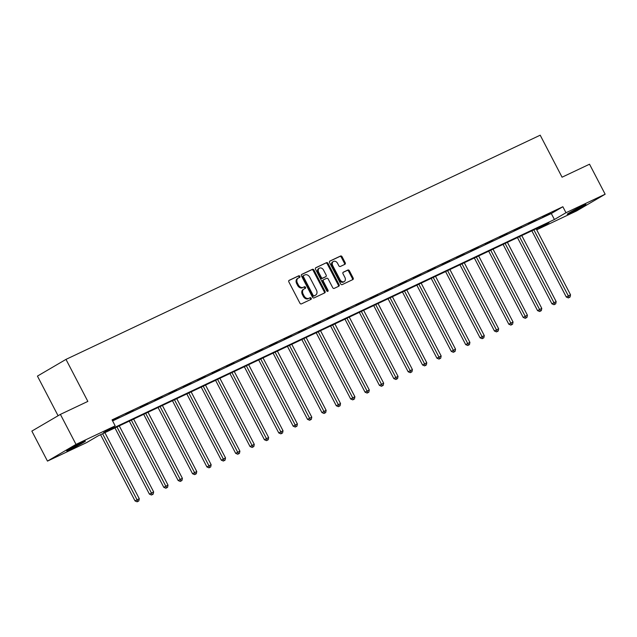 <?xml version="1.0" encoding="UTF-8"?>
<svg xmlns="http://www.w3.org/2000/svg" width="637" height="637" viewBox="0 0 637 637"><rect width="100%" height="100%" fill="white"/><g stroke="black" fill="none" stroke-linecap="round" stroke-linejoin="round"><path stroke-width="0.96" d="M299.828 276.307A0.932 0.701 59.6 0 0 298.761 275.781L289.15 280.328A1.33 0.995 59.6 0 0 288.864 281.928L299.9 303.14A1.33 0.995 59.6 0 0 301.42 303.889L311.031 299.342A0.932 0.701 59.6 0 0 310.171 297.694L308.929 298.283A4.252 3.193 59.6 0 1 304.072 295.887L303.148 294.119A4.252 3.193 59.6 0 1 303.897 289.079A4.252 3.193 59.6 0 1 304.08 288.975L305.33 288.386A0.932 0.701 59.6 0 0 304.47 286.738L303.228 287.327A4.252 3.193 59.6 0 1 298.371 284.922L297.447 283.154A4.252 3.193 59.6 0 1 298.188 278.122A4.252 3.193 59.6 0 1 298.379 278.019L299.621 277.429A0.932 0.701 59.6 0 0 299.828 276.307M299.072 277.692A0.932 0.701 59.6 0 0 297.989 276.235L288.88 280.543M310.474 299.605A0.932 0.701 59.6 0 0 309.399 298.148L308.929 298.283M304.773 288.649A0.932 0.701 59.6 0 0 303.698 287.191L303.228 287.327M570.577 212.854A10.566 0.462 -27.5 0 1 567.225 214.207A10.566 0.462 -27.5 0 1 572.536 210.974A10.566 0.462 -27.5 0 1 582.616 205.807A10.566 0.462 -27.5 0 1 585.968 204.453A10.566 0.462 -27.5 0 1 580.657 207.694A10.566 0.462 -27.5 0 1 570.577 212.854M70.006 449.515A10.566 0.462 -27.5 0 1 66.654 450.869A10.566 0.462 -27.5 0 1 71.965 447.636A10.566 0.462 -27.5 0 1 82.046 442.468A10.566 0.462 -27.5 0 1 85.398 441.115A10.566 0.462 -27.5 0 1 80.087 444.355A10.566 0.462 -27.5 0 1 70.006 449.515M344.904 264.323A1.33 0.995 59.6 0 0 345.19 262.715L342.093 256.767A1.33 0.995 59.6 0 0 340.572 256.01L329.902 261.059A1.33 0.995 59.6 0 0 329.608 262.667L340.652 283.871A1.33 0.995 59.6 0 0 342.173 284.628L352.842 279.579A1.33 0.995 59.6 0 0 353.137 277.971L349.394 270.789A1.33 0.995 59.6 0 0 347.874 270.032L343.303 272.19A1.33 0.995 59.6 0 0 343.017 273.799L344.872 277.366A3.559 2.675 59.6 0 1 344.251 281.578A3.559 2.675 59.6 0 1 340.031 279.651L332.761 265.693A3.559 2.675 59.6 0 1 333.382 261.481A3.559 2.675 59.6 0 1 337.602 263.399L338.812 265.733A1.33 0.995 59.6 0 0 340.333 266.481L344.904 264.323M47.472 461.108L31.85 431.098L60.396 414.384L87.85 401.398L65.985 359.387L540.2 135.187L562.065 177.197L589.528 164.211L605.15 194.221L576.604 210.935L537.445 229.455L549.014 222.679L98.209 435.812L86.632 442.588L47.472 461.108L76.01 444.387L115.178 425.874L103.608 432.65L554.413 219.51L565.982 212.734L605.15 194.221M60.396 414.384L76.01 444.387M112.598 420.922L551.292 213.514L562.861 206.738L112.056 419.871L115.178 425.874M562.861 206.738L565.982 212.734M313.961 270.064A1.33 0.995 59.6 0 0 312.448 269.316L301.771 274.364A1.33 0.995 59.6 0 0 301.484 275.964L312.52 297.176A1.33 0.995 59.6 0 0 314.041 297.925L324.711 292.877A1.33 0.995 59.6 0 0 325.005 291.268L313.961 270.064L313.189 270.518A1.33 0.995 59.6 0 0 311.676 269.769L301.5 274.579M315.841 267.707L326.51 262.667A1.33 0.995 59.6 0 1 328.031 263.415L339.067 284.62A1.33 0.995 59.6 0 1 338.78 286.228L334.21 288.386A1.33 0.995 59.6 0 1 332.689 287.637L328.214 279.038A1.33 0.995 59.6 0 0 326.693 278.289L323.668 279.715A1.33 0.995 59.6 0 0 323.373 281.323L328.039 290.281A0.932 0.701 59.6 0 1 326.773 290.878L315.546 269.316A1.33 0.995 59.6 0 1 315.841 267.707L315.721 267.779M65.985 359.387L37.44 376.101L58.078 415.738M112.407 420.555L118.992 417.219L112.367 420.476M125.911 414.169L133.372 410.427L125.911 414.169M140.291 407.369L147.744 403.627L140.291 407.369M154.664 400.577L162.124 396.827L154.664 400.577M169.036 393.777L176.497 390.035L169.036 393.777M183.416 386.978L190.869 383.235L183.416 386.978M197.788 380.185L205.249 376.443L197.788 380.185M212.169 373.386L219.622 369.643L212.169 373.386M226.541 366.594L234.002 362.851L226.541 366.594M240.921 359.794L248.374 356.051L240.921 359.794M255.294 353.002L262.755 349.251L255.294 353.002M269.666 346.202L277.127 342.459L269.666 346.202M284.046 339.402L291.499 335.659L284.046 339.402M298.419 332.61L305.879 328.867L298.419 332.61M312.799 325.81L320.252 322.067L312.799 325.81M327.171 319.018L334.632 315.275L327.171 319.018M341.543 312.218L349.004 308.475L341.543 312.218M355.924 305.418L363.385 301.675L355.924 305.418M370.296 298.626L377.757 294.883L370.296 298.626M384.676 291.826L392.129 288.083L384.676 291.826M399.049 285.034L406.51 281.291L399.049 285.034M413.429 278.234L420.882 274.491L413.429 278.234M427.801 271.442L435.262 267.691L427.801 271.442M442.174 264.642L449.634 260.899L442.174 264.642M456.554 257.842L464.007 254.099L456.554 257.842M470.926 251.05L478.387 247.307L470.926 251.05M485.306 244.25L492.759 240.507L485.306 244.25M499.679 237.458L507.14 233.715L499.679 237.458M514.059 230.658L521.512 226.915L514.059 230.658M528.431 223.858L535.892 220.115L528.431 223.858M542.804 217.066L550.264 213.323L542.804 217.066M536.895 228.404L537.445 229.455M551.292 213.514L554.413 219.51M297.606 278.473A4.252 3.193 59.6 0 0 297.423 278.568A4.252 3.193 59.6 0 0 296.675 283.608L297.447 283.154M302.456 287.781A4.252 3.193 59.6 0 1 297.598 285.376L296.675 283.608M303.308 289.429A4.252 3.193 59.6 0 0 303.124 289.524A4.252 3.193 59.6 0 0 302.376 294.565L303.148 294.119M308.157 298.737A4.252 3.193 59.6 0 1 303.3 296.332L302.376 294.565M324.209 293.116A1.33 0.995 59.6 0 0 324.233 291.722L313.189 270.518M303.626 275.542A0.932 0.701 59.6 0 0 303.419 276.665L313.109 295.281A0.932 0.701 59.6 0 0 314.176 295.807L315.482 295.186A4.252 3.193 59.6 0 0 315.673 295.082A4.252 3.193 59.6 0 0 316.414 290.042L309.797 277.318A4.252 3.193 59.6 0 0 304.94 274.921L303.626 275.542M303.546 275.582L302.854 275.988A0.932 0.701 59.6 0 0 302.647 277.119L303.419 276.665M315.076 295.425A4.252 3.193 59.6 0 1 314.901 295.536A4.252 3.193 59.6 0 1 314.718 295.64L313.404 296.253A0.932 0.701 59.6 0 1 312.337 295.727L302.647 277.119M315.57 267.922L326.51 262.667M338.279 286.467A1.33 0.995 59.6 0 0 338.295 285.073L327.259 263.869A1.33 0.995 59.6 0 0 325.738 263.113M323.548 279.786L322.895 280.169A1.33 0.995 59.6 0 0 322.601 281.777L327.267 290.727L328.039 290.281M327.378 291.42A0.932 0.701 59.6 0 0 327.267 290.727M323.564 270.112A3.559 2.675 59.6 0 0 319.352 268.185A3.559 2.675 59.6 0 0 318.731 272.397L321.287 277.318A1.33 0.995 59.6 0 0 322.808 278.066L325.833 276.633A1.33 0.995 59.6 0 0 326.128 275.033L323.564 270.112M319.352 268.185L318.58 268.639A3.559 2.675 59.6 0 0 317.959 272.851L318.731 272.397M325.181 277.023A1.33 0.995 59.6 0 1 325.069 277.087L322.035 278.52A1.33 0.995 59.6 0 1 320.515 277.772L317.959 272.851M333.382 261.481L332.618 261.926A3.559 2.675 59.6 0 0 331.988 266.139L332.761 265.693M344.251 281.578L343.478 282.032A3.559 2.675 59.6 0 1 339.258 280.105L331.988 266.139M352.341 279.818A1.33 0.995 59.6 0 0 352.365 278.425L348.622 271.235A1.33 0.995 59.6 0 0 347.101 270.486L343.032 272.405M344.402 264.554A1.33 0.995 59.6 0 0 344.418 263.169L341.321 257.213A1.33 0.995 59.6 0 0 339.808 256.464L329.632 261.274M100.566 434.697L135.036 500.921L139.272 498.699L104.89 432.65M102.581 433.741L137.887 501.367L137.122 501.813L138.81 500.929L137.887 501.367M139.272 498.699L138.81 500.929M137.122 501.813L135.036 500.921M114.939 427.905L149.408 494.121L153.644 491.907L119.262 425.858M116.961 426.949L152.267 494.567L151.495 495.021L153.191 494.129L152.267 494.567M153.644 491.907L153.191 494.129M151.495 495.021L149.408 494.121M129.311 421.105L163.789 487.329L168.017 485.107L133.635 419.058M131.333 420.149L166.639 487.775L165.867 488.221L167.563 487.337L166.639 487.775M168.017 485.107L167.563 487.337M165.867 488.221L163.789 487.329M143.691 414.305L178.161 480.529L182.397 478.315L148.015 412.266M145.706 413.357L181.019 480.975L180.247 481.429L181.935 480.537L181.019 480.975M182.397 478.315L181.935 480.537M180.247 481.429L178.161 480.529M158.064 407.513L192.541 473.737L196.769 471.515L162.387 405.466M160.086 406.557L195.392 474.175L194.619 474.629L196.315 473.745L195.392 474.175M196.769 471.515L196.315 473.745M194.619 474.629L192.541 473.737M172.444 400.713L206.914 466.937L211.15 464.715L176.768 398.674M174.458 399.757L209.772 467.383L209 467.837L210.688 466.945L209.772 467.383M211.15 464.715L210.688 466.945M209 467.837L206.914 466.937M186.816 393.921L221.294 460.145L225.522 457.923L191.14 391.874M188.839 392.965L224.144 460.583L223.372 461.037L225.068 460.145L224.144 460.583M225.522 457.923L225.068 460.145M223.372 461.037L221.294 460.145M201.196 387.121L235.666 453.345L239.902 451.123L205.512 385.074M203.211 386.165L238.517 453.791L237.744 454.237L239.44 453.353L238.517 453.791M239.902 451.123L239.44 453.353M237.744 454.237L235.666 453.345M215.569 380.329L250.038 446.545L254.274 444.331L219.892 378.282M217.591 379.373L252.897 446.991L252.125 447.445L253.821 446.553L252.897 446.991M254.274 444.331L253.821 446.553M252.125 447.445L250.038 446.545M229.941 373.529L264.419 439.753L268.647 437.531L234.265 371.482M231.964 372.573L267.269 440.191L266.497 440.645L268.193 439.761L267.269 440.191M268.647 437.531L268.193 439.761M266.497 440.645L264.419 439.753M244.321 366.729L278.791 432.953L283.027 430.739L248.645 364.69M246.336 365.773L281.65 433.399L280.877 433.853L282.565 432.961L281.65 433.399M283.027 430.739L282.565 432.961M280.877 433.853L278.791 432.953M258.694 359.937L293.171 426.161L297.399 423.939L263.017 357.89M260.716 358.981L296.022 426.599L295.25 427.053L296.946 426.169L296.022 426.599M297.399 423.939L296.946 426.169M295.25 427.053L293.171 426.161M273.074 353.137L307.544 419.361L311.78 417.139L277.398 351.091M275.088 352.181L310.402 419.807L309.63 420.253L311.318 419.369L310.402 419.807M311.78 417.139L311.318 419.369M309.63 420.253L307.544 419.361M287.446 346.345L321.924 412.561L326.152 410.347L291.77 344.298M289.469 345.389L324.774 413.007L324.002 413.461L325.698 412.569L324.774 413.007M326.152 410.347L325.698 412.569M324.002 413.461L321.924 412.561M301.827 339.545L336.296 405.769L340.532 403.547L306.142 337.499M303.841 338.589L339.147 406.215L338.374 406.661L340.07 405.777L339.147 406.215M340.532 403.547L340.07 405.777M338.374 406.661L336.296 405.769M316.199 332.745L350.668 398.969L354.905 396.755L320.522 330.707M318.221 331.797L353.527 399.415L352.755 399.869L354.451 398.977L353.527 399.415M354.905 396.755L354.451 398.977M352.755 399.869L350.668 398.969M330.571 325.953L365.049 392.177L369.277 389.955L334.895 323.907M332.594 324.997L367.899 392.615L367.127 393.069L368.823 392.185L367.899 392.615M369.277 389.955L368.823 392.185M367.127 393.069L365.049 392.177M344.951 319.153L379.421 385.377L383.657 383.163L349.275 317.115M346.966 318.197L382.28 385.823L381.507 386.277L383.195 385.385L382.28 385.823M383.657 383.163L383.195 385.385M381.507 386.277L379.421 385.377M359.324 312.361L393.801 378.585L398.029 376.363L363.647 310.315M361.346 311.405L396.652 379.023L395.88 379.477L397.576 378.585L396.652 379.023M398.029 376.363L397.576 378.585M395.88 379.477L393.801 378.585M373.704 305.561L408.174 371.785L412.41 369.564L378.028 303.515M375.719 304.605L411.024 372.231L410.26 372.677L411.948 371.793L411.024 372.231M412.41 369.564L411.948 371.793M410.26 372.677L408.174 371.785M388.076 298.769L422.554 364.985L426.782 362.772L392.4 296.723M390.099 297.813L425.405 365.431L424.632 365.885L426.328 364.993L425.405 365.431M426.782 362.772L426.328 364.993M424.632 365.885L422.554 364.985M402.449 291.969L436.926 358.193L441.162 355.972L406.772 289.923M404.471 291.013L439.777 358.631L439.004 359.085L440.7 358.201L439.777 358.631M441.162 355.972L440.7 358.201M439.004 359.085L436.926 358.193M416.829 285.169L451.299 351.393L455.535 349.18L421.153 283.131M418.851 284.213L454.157 351.839L453.385 352.293L455.073 351.401L454.157 351.839M455.535 349.18L455.073 351.401M453.385 352.293L451.299 351.393M431.201 278.377L465.679 344.601L469.907 342.38L435.525 276.331M433.224 277.421L468.529 345.039L467.757 345.493L469.453 344.609L468.529 345.039M469.907 342.38L469.453 344.609M467.757 345.493L465.679 344.601M445.582 271.577L480.051 337.801L484.287 335.58L449.905 269.531M447.596 270.621L482.91 338.247L482.137 338.693L483.825 337.809L482.91 338.247M484.287 335.58L483.825 337.809M482.137 338.693L480.051 337.801M459.954 264.785L494.431 331.001L498.66 328.788L464.277 262.739M461.976 263.829L497.282 331.447L496.51 331.901L498.206 331.009L497.282 331.447M498.66 328.788L498.206 331.009M496.51 331.901L494.431 331.001M474.334 257.985L508.804 324.209L513.04 321.988L478.658 255.939M476.349 257.03L511.654 324.655L510.89 325.101L512.578 324.217L511.654 324.655M513.04 321.988L512.578 324.217M510.89 325.101L508.804 324.209M488.706 251.185L523.184 317.409L527.412 315.196L493.03 249.147M490.729 250.237L526.035 317.855L525.262 318.309L526.958 317.417L526.035 317.855M527.412 315.196L526.958 317.417M525.262 318.309L523.184 317.409M503.079 244.393L537.556 310.617L541.784 308.396L507.402 242.347M505.101 243.438L540.407 311.055L539.635 311.509L541.331 310.625L540.407 311.055M541.784 308.396L541.331 310.625M539.635 311.509L537.556 310.617M517.459 237.593L551.929 303.817L556.165 301.604L521.783 235.555M519.481 236.638L554.787 304.263L554.015 304.717L555.703 303.825L554.787 304.263M556.165 301.604L555.703 303.825M554.015 304.717L551.929 303.817M531.831 230.801L566.309 297.025L570.537 294.804L536.155 228.755M533.854 229.846L569.159 297.463L568.387 297.917L570.083 297.025L569.159 297.463M570.537 294.804L570.083 297.025M568.387 297.917L566.309 297.025M297.989 276.235L298.761 275.781M309.399 298.148L310.171 297.694M303.698 287.191L304.47 286.738M297.598 285.376L298.371 284.922M303.3 296.332L304.072 295.887M324.233 291.722L325.005 291.268M311.676 269.769L312.448 269.316M312.337 295.727L313.109 295.281M313.404 296.253L314.176 295.807M314.718 295.64L315.482 295.186M327.259 263.869L328.031 263.415M338.295 285.073L339.067 284.62M322.601 281.777L323.373 281.323M320.515 277.772L321.287 277.318M322.035 278.52L322.808 278.066M325.069 277.087L325.833 276.633M339.258 280.105L340.031 279.651M347.101 270.486L347.874 270.032M348.622 271.235L349.394 270.789M352.365 278.425L353.137 277.971M339.808 256.464L340.572 256.01M341.321 257.213L342.093 256.767M344.418 263.169L345.19 262.715M297.423 278.568L298.188 278.122M303.124 289.524L303.897 289.079M302.814 276.012L303.586 275.558M314.901 295.536L315.673 295.082M322.84 280.2L323.604 279.747M325.125 277.055L325.897 276.601"/></g></svg>
